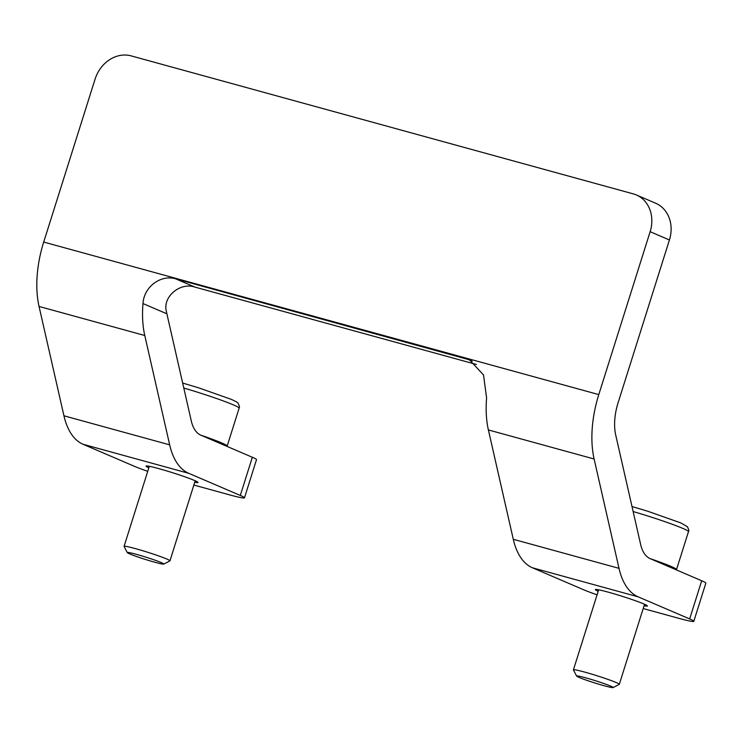 <?xml version="1.0" encoding="UTF-8"?>
<svg xmlns="http://www.w3.org/2000/svg" width="743" height="743" viewBox="0 0 743 743"><rect width="100%" height="100%" fill="white"/><g stroke="black" fill="none" stroke-linecap="round" stroke-linejoin="round"><path stroke-width="1.11" d="M643.197 608.545L678.638 618.287A32.079 1.96 17.5 0 0 693.813 621.315L705.85 583.144A32.079 1.96 -162.5 0 0 701.689 580.757L650.199 558.662A40.103 20.832 -74.6 0 1 640.624 544.415L615.724 435.073A40.103 20.832 -74.6 0 1 618.055 402.873L669.424 239.97L650.144 231.695L598.784 394.598A80.207 41.664 -74.6 0 0 594.112 458.998L619.012 568.349A80.207 41.664 -74.6 0 0 638.163 596.843L689.653 618.928A32.079 1.96 17.5 0 1 693.813 621.315M193.858 485.049L229.299 494.792A32.079 1.96 17.5 0 0 244.475 497.819L256.511 459.648A32.079 1.96 -162.5 0 0 252.341 457.261L200.861 435.175A40.103 20.832 105.4 0 1 191.285 420.928L166.887 313.815L142.981 303.553A80.207 41.664 105.4 0 0 144.774 335.502L169.673 444.853A80.207 41.664 105.4 0 0 188.824 473.347L240.305 495.442A32.079 1.96 17.5 0 1 244.475 497.819M598.18 591.298A27.268 1.662 17.5 0 1 595.357 589.589A27.268 1.662 17.5 0 1 614.814 594.038A27.268 1.662 17.5 0 1 643.828 603.957A27.268 1.662 17.5 0 1 647.367 605.982A27.268 1.662 17.5 0 1 644.079 605.768M597.075 594.818A32.079 1.96 17.5 0 1 583.924 589.877L532.434 567.782A80.207 41.664 -74.6 0 1 513.283 539.288L488.383 429.937A80.207 41.664 -74.6 0 1 486.6 397.988L483.526 374.974L469.483 359.826L175.719 278.857C161.12 274.353 143.966 286.51 142.981 303.553M148.841 467.802A27.268 1.662 17.5 0 1 146.018 466.093A27.268 1.662 17.5 0 1 165.475 470.542A27.268 1.662 17.5 0 1 194.49 480.47A27.268 1.662 17.5 0 1 198.028 482.495A27.268 1.662 17.5 0 1 194.731 482.272M147.727 471.322A32.079 1.96 17.5 0 1 134.585 466.381L83.095 444.286A80.207 41.664 -74.6 0 1 63.944 415.792L39.045 306.441A80.207 41.664 -74.6 0 1 43.707 242.051L95.076 79.148A32.079 27.342 113.2 0 1 131.13 55.874L633.342 193.895A32.079 27.342 113.2 0 1 636.361 194.954A32.079 27.342 113.2 0 1 650.144 231.695M476.477 364.488L195 287.123C180.02 281.848 162.262 297.089 166.423 311.586L166.887 313.815M636.361 194.954L655.642 203.22A32.079 27.342 113.2 0 1 669.424 239.97M226.856 446.329L227.033 446.237A44.116 2.693 -162.5 0 0 227.163 446.097A44.116 2.693 -162.5 0 0 221.442 442.828A44.116 2.693 -162.5 0 0 200.786 435.147M161.315 562.609A19.142 1.17 -162.5 0 0 140.408 555.485A19.142 1.17 -162.5 0 0 127.294 552.597A19.142 1.17 -162.5 0 0 145.191 559.386A19.142 1.17 -162.5 0 0 163.748 564.086A19.142 1.17 -162.5 0 0 161.315 562.609M163.748 564.086L169.896 560.9A24.064 1.467 -162.5 0 0 169.961 560.826A24.064 1.467 -162.5 0 0 166.841 559.042A24.064 1.467 -162.5 0 0 141.244 550.294A24.064 1.467 -162.5 0 0 124.072 546.356A24.064 1.467 -162.5 0 0 124.09 546.458L127.294 552.597M676.195 569.816L676.381 569.723A44.116 2.693 -162.5 0 0 676.501 569.593A44.116 2.693 -162.5 0 0 670.78 566.315A44.116 2.693 -162.5 0 0 650.125 558.634M610.653 686.105A19.142 1.17 -162.5 0 0 589.747 678.981A19.142 1.17 -162.5 0 0 576.642 676.093A19.142 1.17 -162.5 0 0 594.53 682.882A19.142 1.17 -162.5 0 0 613.086 687.581A19.142 1.17 -162.5 0 0 610.653 686.105M613.086 687.581L619.235 684.396A24.064 1.467 -162.5 0 0 619.309 684.322A24.064 1.467 -162.5 0 0 616.188 682.538A24.064 1.467 -162.5 0 0 590.583 673.78A24.064 1.467 -162.5 0 0 573.41 669.852A24.064 1.467 -162.5 0 0 573.429 669.954L576.642 676.093M532.434 567.782L638.163 596.843M83.095 444.286L188.824 473.347M689.653 618.928L701.689 580.757M513.283 539.288L619.012 568.349M63.944 415.792L169.673 444.853M488.383 429.937L594.112 458.998M39.045 306.441L144.774 335.502M43.707 242.051L598.784 394.598M195 287.123L175.719 278.857M472.158 361.2L466.474 358.758M240.305 495.442L252.341 457.261M182.657 383.044L198.474 387.772L231.333 399.372C235.893 401.452 238.113 402.734 237.992 403.198C239.432 405.827 239.803 407.48 239.125 408.158A44.116 2.693 -162.5 0 0 233.404 404.879A44.116 2.693 -162.5 0 0 183.8 388.041M631.996 506.531L647.822 511.268L680.672 522.858L687.331 526.685C688.77 529.313 689.151 530.966 688.473 531.654A44.116 2.693 -162.5 0 0 682.743 528.375A44.116 2.693 -162.5 0 0 633.138 511.537M239.125 408.158L227.163 446.097M149.315 466.307L124.072 546.356M195.205 480.777L169.961 560.826M688.473 531.654L676.501 569.593M598.654 589.803L573.41 669.852M644.543 604.273L619.309 684.322"/></g></svg>
